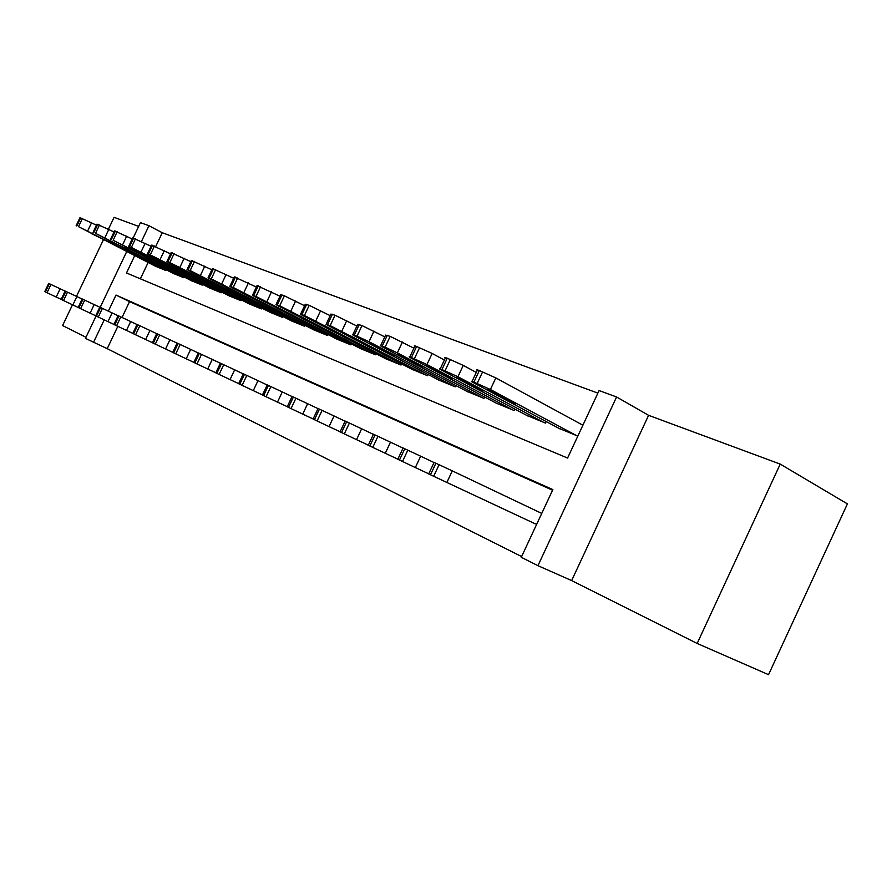<?xml version="1.0" encoding="UTF-8"?>
<svg xmlns="http://www.w3.org/2000/svg" width="892" height="892" viewBox="0 0 892 892"><rect width="100%" height="100%" fill="white"/><g stroke="black" fill="none" stroke-linecap="round" stroke-linejoin="round"><path stroke-width="1.34" d="M134.692 255.703L126.486 272.985L567.58 458.053L599.067 390.562L616.584 396.985L537.943 565.673L521.274 557.299L552.862 489.597L115.993 295.062L108.367 311.141M648.596 415.326L571.649 580.581L697.165 643.455L768.547 674.675L847.4 503.891L780.232 464.096L648.596 415.326L616.584 396.985M138.661 226.423L114.087 217.325L108.478 229.099M133.209 237.874L140.468 222.621L148.942 225.732L141.482 241.409M597.874 393.116L162.266 232.723L148.942 225.732M697.165 643.455L780.232 464.096M103.383 239.837L76.489 296.356M72.486 304.774L62.585 325.569L85.966 337.288M535.401 523.905L427.982 473.607M162.266 232.723L155.721 246.526M148.128 262.516L140.379 278.817M155.498 266.251L165.901 270.521L166.224 269.841M173.003 273.286L183.741 277.691L184.075 276.988M191.078 280.545L202.183 285.106L202.529 284.37M209.765 288.06L221.249 292.766L221.617 291.996M229.099 295.821L240.985 300.704L241.364 299.89M249.113 303.86L261.423 308.922L261.813 308.075M269.841 312.189L282.586 317.429L283.009 316.537M291.316 320.819L304.54 326.249L304.975 325.324M313.594 329.761L327.297 335.403L327.765 334.422M336.697 339.049L350.935 344.903L351.426 343.877M360.702 348.683L375.487 354.771L376 353.689M385.634 358.707L401.021 365.029L401.556 363.891M411.569 369.121L427.58 375.71L428.138 374.495M438.563 379.959L455.232 386.827L455.823 385.545M466.683 391.253L484.044 398.401L484.679 397.052M495.985 403.028L514.104 410.487L514.773 409.049M526.57 415.304L545.48 423.098L546.205 421.57M558.503 428.127L577.815 436.099M582.967 425.071L581.74 424.592M117.822 326.338L107.218 348.672L521.619 556.563M552.583 490.199L129.552 301.619L122.037 317.463M541.756 513.402L540.563 512.855M571.649 580.581L537.943 565.673M107.218 348.672L85.454 338.38L96.08 316.013M100.205 307.327L126.675 251.644M104.219 319.86L93.493 342.428M129.552 301.619L115.993 295.062M65.105 291.127L60.143 288.774L56.207 297.047L47.042 292.732L44.756 291.639L48.681 283.411L60.143 288.774M61.18 299.377L56.207 297.047M96.503 225.174L79.99 217.648L76.132 225.754M156.334 266.675L78.507 226.657L165.02 270.165M91.151 233.47L112.671 243.873L91.33 233.091M82.153 299.043L76.868 296.545L72.865 304.952L63.533 300.559L61.158 299.422L65.138 291.06L76.868 296.545M78.161 307.439L72.865 304.952M99.793 307.238L94.184 304.585L90.103 313.148L80.603 308.665L78.128 307.484L82.187 298.965L94.184 304.585M95.734 315.779L90.103 313.148M118.067 315.735L112.102 312.902L107.965 321.622L96.481 316.214L95.712 315.835L99.826 307.16L112.102 312.902M113.942 324.42L107.965 321.622M137.022 324.532L130.678 321.533L126.463 330.408L116.596 325.758L113.92 324.476L118.112 315.657L130.678 321.533M132.83 333.385L126.463 330.408M114.053 231.965L96.972 224.171L93.058 232.399M173.851 273.721L95.522 233.347L182.827 277.323M108.188 240.193L129.987 250.741L108.367 239.814M132.228 238.989L114.544 230.916L110.563 239.29M191.958 281.002L113.128 240.271L201.246 284.726M125.817 247.151L147.894 257.833L125.995 246.761M151.06 246.27L132.741 237.908L128.693 246.415M210.679 288.517L131.771 248.288L128.626 246.56L131.369 247.441L220.279 292.386M144.058 254.354L166.425 265.18L144.248 253.952M170.573 253.83L151.595 245.155L147.481 253.807M230.047 296.311L150.514 255.669L147.414 253.952L150.257 254.867L239.981 300.303M162.946 261.824L185.625 272.796L163.147 261.401M156.68 333.675L149.945 330.475L145.652 339.517L133.655 333.864L132.796 333.441L137.067 324.454L149.945 330.475M152.409 342.684L145.652 339.517M190.821 261.668L171.13 252.659L166.96 261.456M250.095 304.362L169.948 263.318L166.882 261.624L169.848 262.56L260.375 308.498M182.525 269.551L205.506 280.679L182.726 269.128M177.095 343.152L169.926 339.752L165.566 348.973L153.29 343.186L152.387 342.74L156.724 333.586L169.926 339.752M172.747 352.329L165.566 348.973M198.303 353.009L190.676 349.396L186.227 358.785L173.672 352.864L172.714 352.396L177.14 343.063L190.676 349.396M193.865 362.364L186.227 358.785M220.346 363.245L212.24 359.409L207.713 368.987L197.009 363.947L193.843 362.42L198.336 352.909L212.24 359.409M215.831 372.789L207.713 368.987M243.271 373.904L234.663 369.812L230.047 379.591L216.868 373.369L215.797 372.845L220.391 363.155L234.663 369.812M238.677 383.627L230.047 379.591M267.154 384.998L257.989 380.65L253.283 390.618L242.122 385.366L238.643 383.694L243.326 373.804L257.989 380.65M262.471 394.922L253.283 390.618M211.839 269.797L191.401 260.442L187.153 269.406M270.856 312.713L190.096 271.257L187.075 269.574L190.174 270.555L281.515 316.995M202.83 277.579L226.133 288.852L203.041 277.133M233.682 278.259L212.441 268.537L208.126 277.646M292.364 321.354L211.014 279.497L208.037 277.836L211.281 278.85L303.414 325.803M223.903 285.897L247.53 297.337L224.126 285.44M256.372 287.046L234.306 276.933L229.913 286.209M314.675 330.33L232.734 288.049L229.813 286.421L233.202 287.469L326.149 334.935M245.791 294.55L269.752 306.134L246.014 294.07M279.988 296.2L257.03 285.663L252.559 295.118M337.823 339.629L255.313 296.936L252.447 295.341L256.004 296.434L349.731 344.412M268.537 303.525L292.844 315.289L268.771 303.046M304.562 305.733L284.414 295.821L280.668 294.75L276.119 304.384M361.873 349.296L278.795 306.19L276.007 304.618L279.72 305.766L374.239 354.269M292.186 312.869L316.85 324.8L299.957 315.935L292.186 312.869L292.431 312.367M292.041 396.561L282.296 391.934L277.49 402.114L266.072 396.739L262.438 394.989L267.21 384.898L282.296 391.934M287.269 406.685L277.49 402.114M330.185 315.668L309.212 305.332L305.287 304.217L300.649 314.029M386.849 359.342L303.247 315.824L300.526 314.285L304.428 315.478L399.716 364.505M316.816 322.592L341.837 334.701L324.9 325.792L316.816 322.592L317.05 322.079M317.998 408.625L307.628 403.697L302.723 414.1L291.048 408.603L287.235 406.763L292.097 396.449L307.628 403.697M313.125 418.961L302.723 414.1M356.889 326.037L335.058 315.233L330.932 314.073L326.216 324.086M412.84 369.779L328.724 325.848L326.082 324.365L330.174 325.602L426.22 375.164M342.461 332.727L367.85 345.003L350.89 336.061L342.461 332.727L342.706 332.192M345.092 421.214L334.054 415.973L329.048 426.599L317.106 420.968L313.092 419.039L318.054 408.514L334.054 415.973M340.131 431.773L329.048 426.599M384.775 336.864L362.018 325.569L357.681 324.365L352.875 334.567M439.879 380.65L355.284 336.317L352.73 334.868L357.034 336.161L368.998 341.714L453.816 386.258M369.199 343.286L394.978 355.752L377.996 346.765L369.199 343.286L369.455 342.74M373.413 434.382L361.65 428.784L356.544 439.644L339.596 431.639M368.34 445.164L356.544 439.644M344.647 420.846L361.65 428.784M413.91 348.181L390.172 336.362L385.612 335.102L380.706 345.516M468.044 391.978L383.014 347.233L380.561 345.84L385.088 347.189L397.341 352.875L482.572 397.81M397.107 354.314L412.249 362.286L423.276 366.958L406.295 357.937L397.107 354.314L397.364 353.745M403.028 448.141L390.495 442.187L385.277 453.292L367.705 444.985M397.854 459.168L385.277 453.292M372.878 433.958L390.495 442.187M444.372 360.033L432.152 353.455L416.597 346.497C414.356 345.65 413.743 345.594 414.78 346.33L409.796 356.945M497.413 403.775L409.629 357.302C408.581 356.588 409.172 356.666 411.413 357.536L426.956 364.538L512.577 409.874M426.242 365.82L441.473 373.871L452.835 378.665L435.853 369.611L426.242 365.82L426.521 365.241M434.036 462.547L420.678 456.202L415.337 467.564L397.152 458.967M428.751 473.83L415.337 467.564M402.448 447.684L420.678 456.202M476.272 372.432L463.249 365.397L447.249 358.238C444.818 357.324 444.171 357.268 445.298 358.06L440.213 368.909M528.053 416.096L440.035 369.288C438.886 368.519 439.522 368.608 441.941 369.533L457.942 376.736L543.886 422.462M456.715 377.851L472.024 385.98L483.72 390.908L466.761 381.821L456.715 377.851L456.994 377.26M541.745 513.413L452.289 470.876L446.836 482.516M428.706 473.931L434.103 462.402L452.289 470.876M582.9 425.216L495.829 377.907L479.338 370.537C476.707 369.556 476.005 369.489 477.242 370.358L472.058 381.43M560.064 428.963L471.857 381.843C470.608 381.007 471.299 381.096 473.92 382.111L490.388 389.514L576.6 435.608M488.604 390.451L503.969 398.646C512.075 402.66 516.1 404.344 516.044 403.708L499.13 394.61C490.935 390.54 486.876 388.845 486.976 389.514L488.604 390.451L488.894 389.849M49.35 283.712L45.425 291.963M50.978 284.47L47.042 292.732M87.684 230.928L91.608 222.665M78.507 226.657L82.443 218.406M76.835 225.999L80.759 217.76M65.852 291.372L61.86 299.768M67.536 292.152L63.533 300.559M82.934 299.299L78.875 307.84M84.673 300.113L80.603 308.665M100.618 307.517L96.481 316.214M102.424 308.353L98.276 317.061M118.937 316.024L114.734 324.878M120.81 316.883L116.596 325.758M104.866 237.696L108.857 229.289M95.522 233.347L99.514 224.951M93.794 232.667L97.785 224.282M122.65 244.698L126.709 236.146M113.128 240.271L117.198 231.73M111.344 239.569L115.403 231.039M141.059 251.945L145.195 243.248M131.369 247.441L135.495 238.744M129.518 246.705L133.633 238.03M160.136 259.46L164.351 250.607M150.257 254.867L154.461 246.014M148.34 254.108L152.532 245.278M177.33 268.459L177.051 269.027M137.937 324.844L133.655 333.864M139.877 325.747L135.584 334.779M179.928 267.254L184.209 258.234M169.848 262.56L174.13 253.551M167.863 261.78L172.123 252.782M197.032 276.241L196.742 276.843M157.65 333.998L153.29 343.186M159.657 334.924L155.297 344.134M178.11 343.498L173.672 352.864M180.195 344.468L175.757 353.845M199.373 353.366L194.846 362.921M201.536 354.38L197.009 363.947M221.472 363.635L216.868 373.369M223.736 364.683L219.12 374.439M244.475 374.317L239.781 384.251M246.828 375.398L242.122 385.366M200.455 275.338L204.814 266.139M190.174 270.555L194.534 261.367M188.112 269.741L192.449 260.575M217.47 284.303L217.169 284.938M221.762 283.734L226.2 274.357M211.281 278.85L215.708 269.495M209.129 278.003L213.556 268.659M238.666 292.676L238.354 293.334M243.917 292.453L248.433 282.898M233.202 287.469L237.718 277.925M230.972 286.6L235.477 277.066M260.676 301.362L260.353 302.053M266.942 301.518L271.547 291.773M256.004 296.434L260.598 286.7M253.674 295.52L258.279 285.808M283.545 310.383L283.199 311.118M290.903 310.951L295.598 301.017M279.72 305.766L284.414 295.821M277.312 304.808L281.995 294.895M307.327 319.771L306.959 320.54M268.425 385.433L263.642 395.58M270.878 386.57L266.072 396.739M315.857 320.786L320.641 310.628M304.428 315.478L309.212 305.332M301.909 314.486L306.692 304.362M332.069 329.527L331.679 330.341M293.39 397.029L288.506 407.388M295.943 398.211L291.048 408.603M341.87 331.021L346.754 320.663M330.174 325.602L335.058 315.233M327.554 324.565L332.426 314.229M357.837 339.685L357.424 340.543M319.436 409.116L314.452 419.708M322.101 410.353L317.106 420.968M368.998 341.714L373.982 331.122M357.034 336.161L362.018 325.569M354.302 335.08L359.275 324.521M384.686 350.277L384.262 351.18M346.631 421.749L341.536 432.575M349.408 423.042L344.312 433.891M397.341 352.875L402.426 342.037M385.088 347.189L390.172 336.362M382.222 346.063L387.306 335.269M412.706 361.316L412.249 362.286M375.041 434.939L369.845 446.011M377.963 436.288L372.745 447.394M426.956 364.538L432.152 353.455M414.401 358.707L419.608 347.646M411.413 357.536L416.597 346.497M441.953 372.845L441.473 373.871M404.778 448.743L399.46 460.071M407.822 450.159L402.493 461.521M457.942 376.736L463.249 365.397M445.075 370.771L450.382 359.443M441.941 369.533L447.249 358.238M472.526 384.887L472.024 385.98M435.909 463.204L430.468 474.8M439.109 464.687L433.657 476.317M490.388 389.514L495.829 377.907M477.198 383.393L482.628 371.808M473.92 382.111L479.338 370.537M504.515 397.486L503.969 398.646M345.159 421.091L340.086 431.862M373.469 434.248L368.296 445.253M403.095 448.007L397.81 459.268"/></g></svg>
